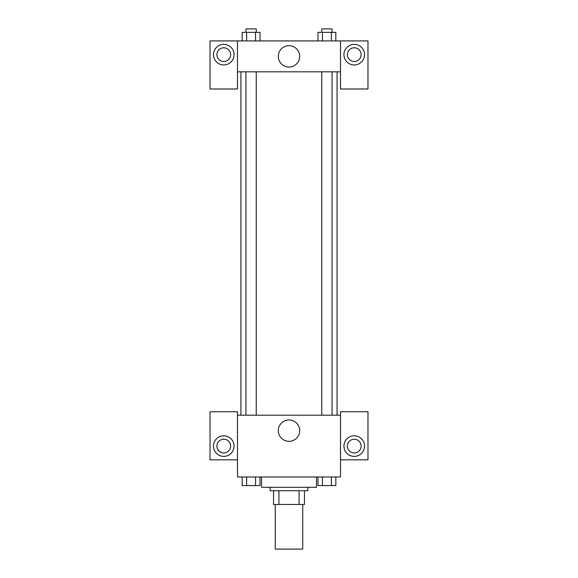 <?xml version="1.0" encoding="UTF-8"?>
<svg xmlns="http://www.w3.org/2000/svg" width="578" height="578" viewBox="0 0 578 578"><rect width="100%" height="100%" fill="white"/><g stroke="black" fill="none" stroke-linecap="round" stroke-linejoin="round"><path stroke-width="0.87" d="M275.265 504.464L275.265 549.1L302.735 549.1L302.735 504.464M299.072 490.729L299.072 504.464L273.546 504.464L273.546 490.729M299.072 504.464L304.454 504.464L304.454 490.729L304.454 504.464M307.886 487.297L307.886 490.729L270.114 490.729L270.114 487.297M278.928 490.729L278.928 504.464M261.531 476.995L261.531 487.297L316.469 487.297L316.469 476.995M340.507 459.828L367.976 459.828L367.976 411.753L340.507 411.753L340.507 476.995L237.493 476.995L237.493 411.753L210.024 411.753L210.024 459.828L237.493 459.828M223.758 456.389A10.303 10.303 0 0 1 214.843 440.942A10.303 10.303 0 0 1 232.681 440.942A10.303 10.303 0 0 1 223.758 456.389M216.894 446.093A6.864 6.864 0 0 1 223.758 439.222A6.864 6.864 0 0 1 230.629 446.093A6.864 6.864 0 0 1 223.758 452.957A6.864 6.864 0 0 1 216.894 446.093M278.307 430.639A10.693 10.693 0 0 1 294.346 421.376A10.693 10.693 0 0 1 294.346 439.894A10.693 10.693 0 0 1 278.307 430.639M340.507 415.185L237.493 415.185M354.242 456.389A10.303 10.303 0 0 1 345.319 440.942A10.303 10.303 0 0 1 363.157 440.942A10.303 10.303 0 0 1 354.242 456.389M347.371 446.093A6.864 6.864 0 0 1 354.242 439.222A6.864 6.864 0 0 1 361.106 446.093A6.864 6.864 0 0 1 354.242 452.957A6.864 6.864 0 0 1 347.371 446.093M337.068 71.824L337.068 415.185M332.061 415.185L332.061 71.824M256.242 71.824L256.242 415.185M340.507 71.824L340.507 88.99L367.976 88.99L367.976 40.915L340.507 40.915L340.507 71.824L237.493 71.824L237.493 88.99L210.024 88.99L210.024 40.915L237.493 40.915L237.493 71.824M230.629 54.65A6.864 6.864 0 0 1 223.758 61.521A6.864 6.864 0 0 1 216.894 54.65A6.864 6.864 0 0 1 223.758 47.786A6.864 6.864 0 0 1 230.629 54.65M223.758 64.953A10.303 10.303 0 0 1 214.843 49.498A10.303 10.303 0 0 1 232.681 49.498A10.303 10.303 0 0 1 223.758 64.953M361.106 54.65A6.864 6.864 0 0 1 350.803 60.603A6.864 6.864 0 0 1 350.803 48.704A6.864 6.864 0 0 1 361.106 54.65M354.242 64.953A10.303 10.303 0 0 1 345.319 49.498A10.303 10.303 0 0 1 363.157 49.498A10.303 10.303 0 0 1 354.242 64.953M340.507 40.915L237.493 40.915M278.307 56.369A10.693 10.693 0 0 1 294.346 47.107A10.693 10.693 0 0 1 294.346 65.625A10.693 10.693 0 0 1 278.307 56.369M335.825 40.915L335.825 32.332L317.987 32.332L317.987 40.915M331.367 32.332L331.367 40.915M322.445 32.332L322.445 40.915M321.758 32.332L321.758 28.9L332.061 28.9L332.061 32.332M260.013 40.915L260.013 32.332L242.175 32.332L242.175 40.915M255.555 32.332L255.555 40.915M246.633 32.332L246.633 40.915M245.939 32.332L245.939 28.9L256.242 28.9L256.242 32.332M335.825 476.995L335.825 485.578L317.987 485.578L317.987 476.995M331.367 476.995L331.367 485.578M322.445 476.995L322.445 485.578M332.061 485.578L321.758 485.607M260.013 476.995L260.013 485.578L242.175 485.578L242.175 476.995M255.555 476.995L255.555 485.578M246.633 476.995L246.633 485.578M256.242 485.578L245.939 485.607M240.932 71.824L240.932 415.185M321.758 415.185L321.758 71.824M245.939 71.824L245.939 415.185"/></g></svg>
